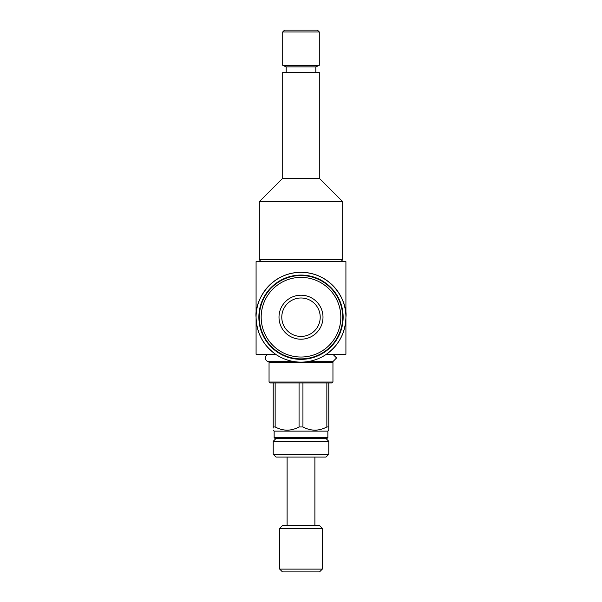 <?xml version="1.0" encoding="UTF-8"?>
<svg xmlns="http://www.w3.org/2000/svg" width="602" height="602" viewBox="0 0 602 602"><rect width="100%" height="100%" fill="white"/><g stroke="black" fill="none" stroke-linecap="round" stroke-linejoin="round"><path stroke-width="0.9" d="M332.868 354.254L336.578 357.957L332.868 361.667L307.434 361.667M301 336.428A19.219 19.219 0 0 1 281.781 317.209A19.219 19.219 0 0 1 301 297.99A19.219 19.219 0 0 1 320.219 317.209A19.219 19.219 0 0 1 301 336.428M322.996 317.209A21.996 21.996 0 0 1 301 339.204A21.996 21.996 0 0 1 279.004 317.209A21.996 21.996 0 0 1 301 295.213A21.996 21.996 0 0 1 322.996 317.209M261.178 317.209A39.822 39.822 0 0 1 301 277.387A39.822 39.822 0 0 1 340.822 317.209A39.822 39.822 0 0 1 301 357.031A39.822 39.822 0 0 1 261.178 317.209M259.327 317.209A41.673 41.673 0 0 1 301 275.528A41.673 41.673 0 0 1 342.673 317.209A41.673 41.673 0 0 1 301 358.882A41.673 41.673 0 0 1 259.327 317.209M279.697 569.123L282.473 571.9L319.527 571.9L322.303 569.123L322.303 528.368L279.697 528.368L279.697 569.123L322.303 569.123M279.697 528.368L282.473 525.591L319.527 525.591L322.303 528.368M340.822 261.637L342.673 259.786L342.673 201.67L259.327 201.67L259.327 259.786L342.673 259.786M261.178 261.637L259.327 259.786M259.327 201.67L282.707 178.282L319.293 178.282L342.673 201.67M319.293 178.282L319.293 72.473L282.707 72.473L282.707 178.282M315.817 72.473L315.817 66.912L319.293 65.294L319.293 31.951L282.707 31.951L282.707 65.294L319.293 65.294M286.183 72.473L286.183 66.912L315.817 66.912M286.183 66.912L282.707 65.294M282.707 31.951L284.558 30.1L317.442 30.1L319.293 31.951M343.14 317.209A42.14 42.14 0 0 1 301 359.349A42.14 42.14 0 0 1 258.86 317.209A42.14 42.14 0 0 1 301 275.069A42.14 42.14 0 0 1 343.14 317.209M345.917 317.209A44.917 44.917 0 0 1 301 362.126A44.917 44.917 0 0 1 256.083 317.209C256.535 332.748 263.036 345.096 275.596 354.254L256.083 354.254L256.083 261.637L345.917 261.637L345.917 317.209C347.723 304.07 334.245 272.902 301 272.292C267.755 272.902 254.277 304.07 256.083 317.209A44.917 44.917 0 0 1 301 272.292A44.917 44.917 0 0 1 345.917 317.209C345.465 332.748 338.964 345.096 326.404 354.254L345.917 354.254L345.917 317.209M275.994 438.534L273.218 441.311L328.782 441.311L326.006 438.534M328.782 454.277L326.006 457.053L275.994 457.053L273.218 454.277L328.782 454.277L328.782 441.311M273.218 454.277L273.218 441.311M327.857 437.609L274.143 437.609L275.069 438.534L326.931 438.534L327.857 437.609L327.857 431.122L328.782 430.197L328.782 382.962L332.026 382.962L332.951 382.037L332.951 362.592L269.049 362.592L269.049 382.037L332.951 382.037M274.143 437.609L274.143 431.122L327.857 431.122M275.152 382.962L299.066 382.962L299.066 426.953C291.12 431.205 283.151 431.205 275.152 426.953L275.152 382.962L269.974 382.962L269.049 382.037M299.066 382.962L328.782 382.962M330.174 362.592L330.174 361.667L332.868 361.667M271.826 362.592L271.826 361.667L269.049 361.667L294.566 361.667M326.848 382.962L326.848 426.953L328.782 426.953L328.782 428.519M326.848 426.953C318.902 431.205 310.933 431.205 302.934 426.953L302.934 382.962M299.066 426.953L302.934 426.953M273.218 382.962L273.218 426.953L275.152 426.953M273.218 426.953L273.218 428.037M274.143 431.122L273.218 430.197M314.891 525.591L314.891 457.053M287.109 525.591L287.109 457.053M314.891 430.197L316.712 430.121M328.782 428.948L328.782 429.625M269.049 354.254C266.754 354.518 265.52 355.752 265.347 357.957C265.52 360.169 266.754 361.403 269.049 361.667"/></g></svg>
